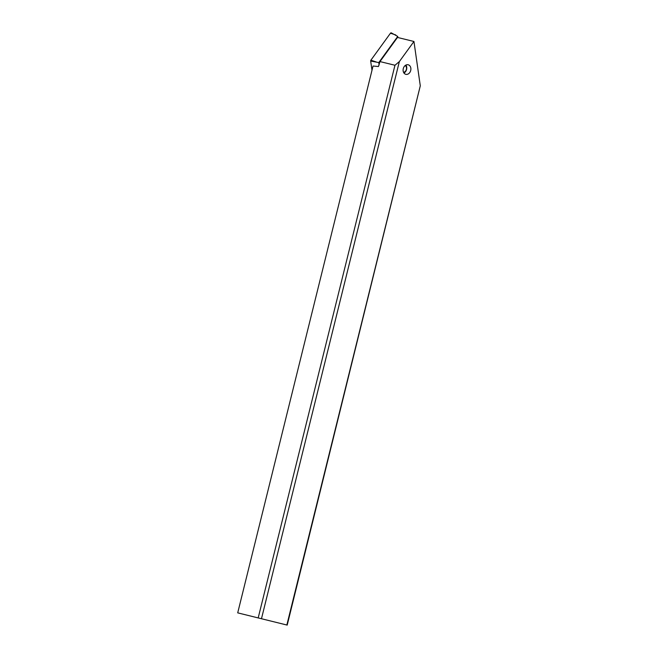 <?xml version="1.0" encoding="UTF-8"?>
<svg xmlns="http://www.w3.org/2000/svg" width="658" height="658" viewBox="0 0 658 658"><rect width="100%" height="100%" fill="white"/><g stroke="black" fill="none" stroke-linecap="round" stroke-linejoin="round"><path stroke-width="0.99" d="M370.676 61.054L371.992 70.266L370.676 61.054A0.962 0.748 103.8 0 1 370.701 60.602A0.962 0.748 103.8 0 0 370.676 61.054L378.769 62.584L397.745 36.437L397.901 37.539M397.745 36.437L391.346 32.9A0.962 0.748 103.8 0 0 390.474 33.204L370.89 60.191A0.962 0.748 103.8 0 0 370.701 60.602A0.962 0.748 103.8 0 1 370.89 60.191L376.187 61.951M379.115 65.052L378.769 62.584M395.779 34.964L390.474 33.204L370.89 60.191M261.481 618.693L399.348 61.589L413.948 41.479L420.289 85.811L286.847 625.01L237.711 612.861L373.037 66.03L378.44 66.532L379.979 61.581L394.964 65.257L399.348 61.589M403.28 68.629A4.919 3.825 103.8 0 0 405.821 74.329A4.919 3.825 103.8 0 0 410.707 70.48A4.919 3.825 103.8 0 0 408.166 64.772A4.919 3.825 103.8 0 0 403.28 68.629M379.979 61.581L397.49 37.44L413.948 41.479M394.964 65.257L258.199 617.878M286.847 625.01L237.711 612.861M287.201 625.1L420.289 85.811M405.904 65.076A4.919 3.825 -76.2 0 1 406.578 69.46A4.919 3.825 -76.2 0 1 403.954 73.013M405.196 65.529A3.603 2.805 -76.2 0 1 406.389 69.411A3.603 2.805 -76.2 0 1 403.535 72.29M391.757 33.525A0.962 0.748 103.8 0 0 390.474 33.204"/></g></svg>
